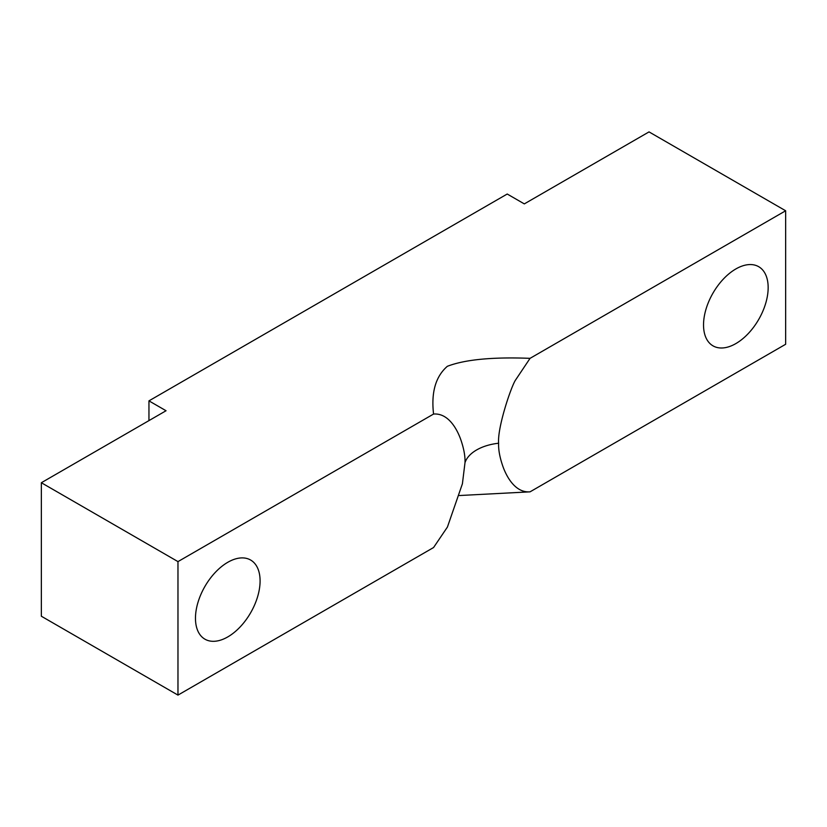 <?xml version="1.0" encoding="UTF-8"?>
<svg xmlns="http://www.w3.org/2000/svg" width="827" height="827" viewBox="0 0 827 827"><rect width="100%" height="100%" fill="white"/><g stroke="black" fill="none" stroke-linecap="round" stroke-linejoin="round"><path stroke-width="1.24" d="M768.159 287.62A45.702 26.381 -60 0 1 748.218 333.612A45.702 26.381 -60 0 1 712.998 345.851A45.702 26.381 -60 0 1 712.998 293.078A45.702 26.381 -60 0 1 758.7 266.697A45.702 26.381 -60 0 1 768.159 287.62M260.091 580.947A45.702 26.381 -60 0 1 240.14 626.938A45.702 26.381 -60 0 1 204.931 639.178A45.702 26.381 -60 0 1 204.931 586.415A45.702 26.381 -60 0 1 250.622 560.034A45.702 26.381 -60 0 1 260.091 580.947M498.619 443.231A42.26 24.396 0 0 0 476.631 449.95A42.26 24.396 0 0 0 465.001 462.644C465.27 456.442 463.947 448.999 461.021 440.305C457.269 429.327 448.389 412.88 433.565 414.048C431.053 392.391 435.643 376.471 447.345 366.299C464.97 359.538 492.541 356.882 530.055 358.339L515.686 379.831C511.572 385.361 497.265 427.363 498.619 443.231C498.35 449.433 499.673 456.876 502.599 465.57C506.351 476.559 515.231 493.006 530.055 491.838L459.419 495.528M530.055 358.339L785.65 210.771L649.03 131.896L524.318 203.897L507.22 194.025L148.953 400.868L166.051 410.74L41.35 482.73L41.35 616.229L177.97 695.104L433.565 547.536L447.417 527.057L462.407 483.785L465.001 462.644M785.65 210.771L785.65 344.27L530.055 491.838M177.97 695.104L177.97 561.616L433.565 414.048M41.35 482.73L177.97 561.616M148.953 420.612L148.953 400.868"/></g></svg>

